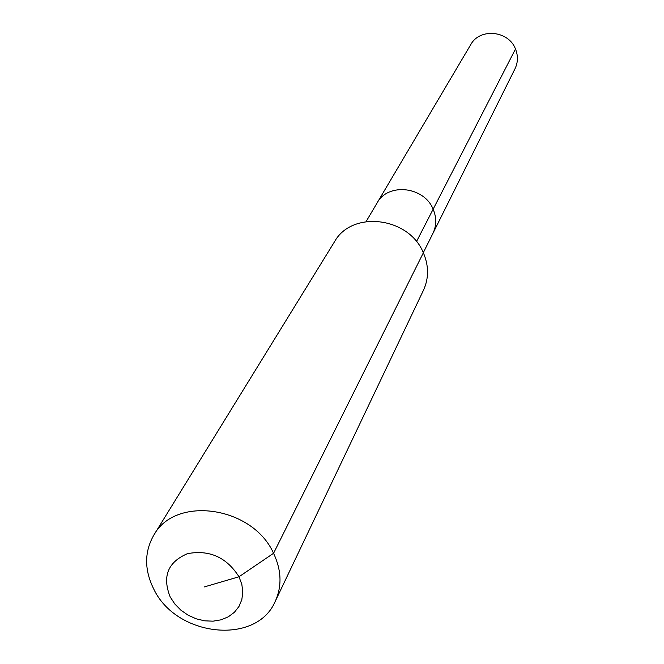 <?xml version="1.0" encoding="UTF-8"?>
<svg xmlns="http://www.w3.org/2000/svg" width="664" height="664" viewBox="0 0 664 664"><rect width="100%" height="100%" fill="white"/><g stroke="black" fill="none" stroke-linecap="round" stroke-linejoin="round"><path stroke-width="1" d="M366.105 221.552L470.701 44.695C479.674 27.755 508.566 30.461 515.488 49.003C518.202 55.793 518.036 62.391 514.998 68.799L432.92 233.396C436.597 225.636 436.671 217.576 433.135 209.21C436.671 217.576 436.597 225.636 432.92 233.396L423.308 252.677M416.486 241.613L433.135 209.21C424.105 186.36 387.876 182.467 377.077 203.001C387.876 182.467 424.105 186.36 433.135 209.21L515.488 49.003M204.371 586.91L238.99 576.767L241.845 584.428L242.8 592.197L241.821 599.667L238.974 606.481L234.4 612.283L228.341 616.798L221.112 619.811L213.069 621.172L204.603 620.823L196.146 618.798L188.103 615.179L180.865 610.158L174.798 603.974L170.183 596.928C162.082 576.485 167.843 562.059 187.447 553.668C209.409 549.56 226.59 557.262 238.99 576.767L273.56 553.286C281.519 570.193 282.092 586.188 275.269 601.277C256.536 645.773 175.968 636.851 153.6 588.744C144.246 569.654 144.32 551.801 153.799 535.184C175.362 495.136 252.702 506.325 273.56 553.286L423.358 252.793C428.886 265.741 428.927 278.216 423.483 290.209L275.269 601.277M153.799 535.184L334.49 241.787C351.854 210.048 408.982 216.837 423.358 252.793"/></g></svg>
